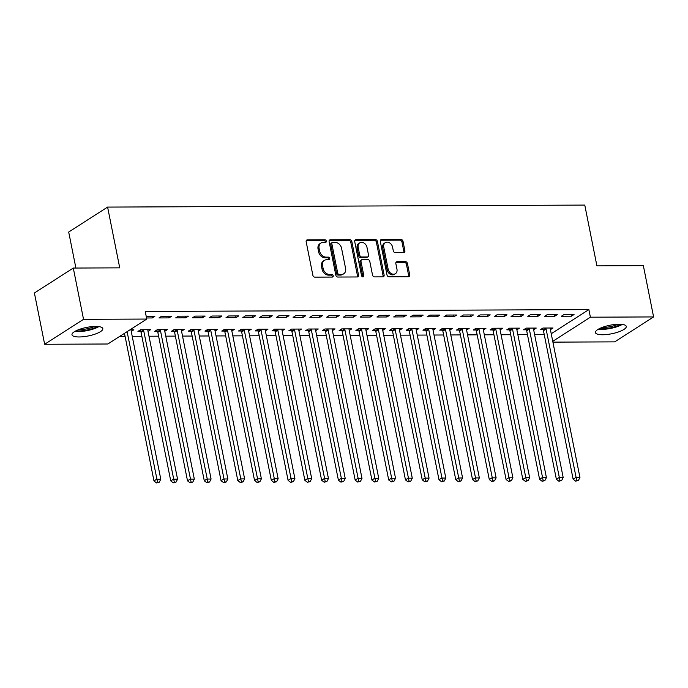 <?xml version="1.0" encoding="UTF-8"?>
<svg xmlns="http://www.w3.org/2000/svg" width="688" height="688" viewBox="0 0 688 688"><rect width="100%" height="100%" fill="white"/><g stroke="black" fill="none" stroke-linecap="round" stroke-linejoin="round"><path stroke-width="1.03" d="M326.327 241.084A1.385 1.084 57.3 0 0 324.917 239.785L307.433 239.863A1.978 1.548 57.3 0 0 306.16 241.729L312.859 275.286A1.978 1.548 57.3 0 0 314.88 277.135L332.364 277.066A1.385 1.084 57.3 0 0 331.848 274.46L329.578 274.469A6.33 4.971 57.3 0 1 323.128 268.526L322.569 265.731A6.33 4.971 57.3 0 1 324.418 260.374A6.33 4.971 57.3 0 1 326.637 259.737L328.898 259.729A1.385 1.084 57.3 0 0 328.382 257.123L326.121 257.131A6.33 4.971 57.3 0 1 319.662 251.189L319.103 248.394A6.33 4.971 57.3 0 1 320.952 243.045A6.33 4.971 57.3 0 1 323.179 242.408L325.441 242.4A1.385 1.084 57.3 0 0 326.327 241.084M325.261 242.4A1.385 1.084 57.3 0 0 323.867 240.465L306.384 240.533A1.978 1.548 57.3 0 0 306.298 240.542M332.184 277.066A1.385 1.084 57.3 0 0 330.79 275.131L328.529 275.14L329.578 274.469M328.726 259.729A1.385 1.084 57.3 0 0 327.333 257.794L325.063 257.802L326.121 257.131M602.645 334.755A15.721 4.343 -11.3 0 1 595.43 332.579A15.721 4.343 -11.3 0 1 603.006 327.127A15.721 4.343 -11.3 0 1 619.045 324.237A15.721 4.343 -11.3 0 1 626.261 326.413A15.721 4.343 -11.3 0 1 618.693 331.865A15.721 4.343 -11.3 0 1 602.645 334.755M79.197 336.957A15.721 4.343 -11.3 0 1 71.991 334.772A15.721 4.343 -11.3 0 1 79.559 329.328A15.721 4.343 -11.3 0 1 95.598 326.439A15.721 4.343 -11.3 0 1 102.813 328.615A15.721 4.343 -11.3 0 1 95.245 334.067A15.721 4.343 -11.3 0 1 79.197 336.957M403.615 252.608A1.978 1.548 57.3 0 0 404.888 250.742L403.013 241.325A1.978 1.548 57.3 0 0 400.992 239.467L381.573 239.553A1.978 1.548 57.3 0 0 380.301 241.419L387 274.968A1.978 1.548 57.3 0 0 389.021 276.825L408.44 276.748A1.978 1.548 57.3 0 0 409.713 274.873L407.442 263.504A1.978 1.548 57.3 0 0 405.421 261.646L397.114 261.681A1.978 1.548 57.3 0 0 395.841 263.556L396.967 269.189A5.289 4.154 57.3 0 1 395.419 273.669A5.289 4.154 57.3 0 1 388.161 269.232L383.749 247.138A5.289 4.154 57.3 0 1 385.297 242.666A5.289 4.154 57.3 0 1 392.556 247.104L393.287 250.785A1.978 1.548 57.3 0 0 395.308 252.642L403.615 252.608M551.226 333.74L588.876 309.6L145.237 311.458L146.75 319.06L107.853 344L44.643 344.267L83.54 319.318L146.75 319.06M588.876 309.6L590.39 317.194L653.6 316.927L614.702 341.867L552.903 342.134M44.643 344.267L34.4 292.993L73.298 268.053L119.738 267.856L107.603 207.088L584.774 205.084L596.909 265.852L643.357 265.654L653.6 316.927M73.298 268.053L83.54 319.318M351.826 241.54A1.978 1.548 57.3 0 0 349.805 239.682L330.386 239.768A1.978 1.548 57.3 0 0 329.113 241.634L335.821 275.183A1.978 1.548 57.3 0 0 337.842 277.04L357.261 276.963A1.978 1.548 57.3 0 0 358.534 275.088L351.826 241.54L350.777 242.21A1.978 1.548 57.3 0 0 348.756 240.361L329.337 240.439A1.978 1.548 57.3 0 0 329.26 240.439M355.98 239.656L375.399 239.579A1.978 1.548 57.3 0 1 377.42 241.436L384.119 274.985A1.978 1.548 57.3 0 1 382.846 276.851L374.539 276.886A1.978 1.548 57.3 0 1 372.518 275.028L369.8 261.423A1.978 1.548 57.3 0 0 367.779 259.565L362.266 259.591A1.978 1.548 57.3 0 0 360.994 261.466L363.823 275.63A1.385 1.084 57.3 0 1 361.527 275.639L354.707 241.531A1.978 1.548 57.3 0 1 355.98 239.656L354.931 240.336L374.349 240.25L375.399 239.579M107.603 207.088L68.697 232.037L75.895 268.045M554.648 316.274L557.271 314.588L547.218 314.631L544.586 316.317L554.648 316.274L554.313 314.597M533.647 329.741L536.253 328.064L526.191 328.107L523.559 329.793L526.277 329.784M521.117 316.411L523.74 314.726L513.687 314.769L511.055 316.454L521.117 316.411L520.782 314.743M500.116 329.879L502.713 328.21L492.66 328.253L490.028 329.939L492.746 329.922M487.586 316.549L490.209 314.863L480.147 314.906L477.524 316.592L487.586 316.549L487.25 314.88M466.584 330.016L469.182 328.348L459.12 328.391L456.497 330.077L459.206 330.068M454.046 316.695L456.677 315.009L446.615 315.052L443.992 316.738L454.046 316.695L453.71 315.018M433.044 330.163L435.65 328.494L425.588 328.529L422.965 330.214L425.674 330.206M420.514 316.833L423.146 315.147L413.084 315.19L410.452 316.876L420.514 316.833L420.179 315.164M399.513 330.3L402.119 328.632L392.057 328.675L389.434 330.36L392.143 330.352M386.983 316.979L389.614 315.293L379.552 315.336L376.921 317.013L386.983 316.979L386.647 315.302M365.982 330.438L368.587 328.769L358.525 328.812L355.894 330.498L358.611 330.489M353.451 317.116L356.074 315.431L346.021 315.474L343.389 317.159L353.451 317.116L353.116 315.439M332.45 330.584L335.056 328.916L324.994 328.959L322.362 330.644L325.08 330.627M319.92 317.254L322.543 315.568L312.49 315.611L309.858 317.297L319.92 317.254L319.585 315.586M298.919 330.722L301.516 329.053L291.463 329.096L288.831 330.782L291.549 330.773M286.389 317.4L289.012 315.715L278.95 315.758L276.327 317.443L286.389 317.4L286.053 315.723M265.387 330.868L267.985 329.191L257.931 329.234L255.3 330.919L258.009 330.911M252.849 317.538L255.48 315.852L245.418 315.895L242.795 317.581L252.849 317.538L252.522 315.869M231.847 331.005L234.453 329.337L224.391 329.38L221.768 331.066L224.477 331.048M219.317 317.675L221.949 315.99L211.887 316.033L209.255 317.718L219.317 317.675L218.982 316.007M198.316 331.143L200.922 329.475L190.86 329.518L188.237 331.203L190.946 331.195M185.786 317.822L188.417 316.136L178.355 316.179L175.724 317.865L185.786 317.822L185.45 316.145M164.785 331.289L167.39 329.621L157.328 329.664L154.697 331.341L157.414 331.332M146.2 316.308L154.886 316.274L152.254 317.959L151.919 316.291M146.535 317.985L152.254 317.959M130.041 329.776L133.859 329.758L131.253 331.427M119.789 336.346L125.07 336.329M132.225 336.294L141.84 336.251M148.995 336.226L158.601 336.183M165.756 336.157L175.371 336.114M182.526 336.079L192.133 336.045M199.288 336.011L208.903 335.976M216.058 335.942L225.673 335.899M232.828 335.873L242.434 335.83M249.589 335.804L259.204 335.761M266.359 335.735L275.965 335.692M283.121 335.658L292.735 335.624M299.891 335.589L309.505 335.546M316.652 335.52L326.267 335.477M333.422 335.452L343.037 335.409M350.192 335.383L359.798 335.34M366.953 335.305L376.568 335.271M383.723 335.237L393.33 335.194M400.485 335.168L410.1 335.125M417.255 335.099L426.87 335.056M434.016 335.03L443.631 334.987M450.786 334.953L460.401 334.918M467.556 334.884L477.162 334.85M484.318 334.815L493.932 334.772M501.088 334.746L510.702 334.703M517.849 334.678L527.464 334.635M534.619 334.6L544.234 334.566M148.023 331.358L150.62 329.69L140.558 329.733L137.935 331.418L140.644 331.401M169.016 317.89L171.647 316.205L161.585 316.248L158.962 317.933L169.016 317.89L168.689 316.222M181.555 331.22L184.152 329.543L174.098 329.586L171.467 331.272L174.184 331.263M202.556 317.753L205.179 316.067L195.125 316.11L192.494 317.796L202.556 317.753L202.22 316.076M215.086 331.074L217.692 329.406L207.63 329.449L204.998 331.134L207.716 331.126M236.087 317.607L238.71 315.921L228.657 315.964L226.025 317.65L236.087 317.607L235.752 315.938M248.617 330.937L251.223 329.268L241.161 329.311L238.53 330.997L241.247 330.98M269.619 317.469L272.25 315.783L262.188 315.826L259.557 317.512L269.619 317.469L269.283 315.792M282.149 330.79L284.755 329.122L274.693 329.165L272.061 330.851L274.779 330.842M303.15 317.331L305.782 315.646L295.72 315.68L293.088 317.366L303.15 317.331L302.815 315.654M315.68 330.653L318.286 328.984L308.224 329.027L305.601 330.713L308.31 330.696M336.681 317.185L339.313 315.5L329.251 315.543L326.628 317.228L336.681 317.185L336.346 315.517M349.212 330.515L351.817 328.847L341.755 328.881L339.132 330.567L341.841 330.558M370.213 317.048L372.844 315.362L362.782 315.405L360.159 317.091L370.213 317.048L369.886 315.371M382.752 330.369L385.349 328.701L375.295 328.744L372.664 330.429L375.381 330.421M403.753 316.901L406.376 315.216L396.314 315.259L393.691 316.944L403.753 316.901L403.417 315.233M416.283 330.231L418.88 328.563L408.827 328.606L406.195 330.292L408.913 330.274M437.284 316.764L439.907 315.078L429.854 315.121L427.222 316.807L437.284 316.764L436.949 315.087M449.814 330.085L452.42 328.417L442.358 328.46L439.727 330.145L442.444 330.137M470.816 316.626L473.447 314.941L463.385 314.984L460.754 316.669L470.816 316.626L470.48 314.949M483.346 329.948L485.952 328.279L475.89 328.322L473.258 330.008L475.976 329.999M504.347 316.48L506.979 314.794L496.917 314.837L494.285 316.523L504.347 316.48L504.012 314.812M516.877 329.81L519.483 328.142L509.421 328.185L506.798 329.862L509.507 329.853M537.878 316.342L540.51 314.657L530.448 314.7L527.816 316.385L537.878 316.342L537.543 314.665M550.409 329.664L553.014 327.995L542.952 328.038L540.329 329.724L543.038 329.715M571.41 316.196L574.041 314.519L563.979 314.554L561.356 316.239L571.41 316.196L571.083 314.528M552.748 341.334L590.39 317.194M320.952 243.045L319.903 243.715A6.33 4.971 57.3 0 0 318.054 249.065L319.103 248.394M325.063 257.802A6.33 4.971 57.3 0 1 318.613 251.86L318.054 249.065M324.418 260.374L323.36 261.053A6.33 4.971 57.3 0 0 321.511 266.402L322.569 265.731M328.529 275.14A6.33 4.971 57.3 0 1 322.07 269.197L321.511 266.402M357.339 276.963A1.978 1.548 57.3 0 0 357.476 275.768L350.777 242.21M332.717 242.365A1.385 1.084 57.3 0 0 331.831 243.672L337.713 273.127A1.385 1.084 57.3 0 0 339.124 274.426L341.515 274.417A6.33 4.971 57.3 0 0 343.742 273.781A6.33 4.971 57.3 0 0 345.591 268.432L341.566 248.299A6.33 4.971 57.3 0 0 335.108 242.357L332.717 242.365M332.235 242.503L331.186 243.182A1.385 1.084 57.3 0 0 330.782 244.352L331.831 243.672M343.742 273.781L342.684 274.452A6.33 4.971 57.3 0 1 340.465 275.088L338.075 275.097A1.385 1.084 57.3 0 1 336.664 273.798L330.782 244.352M382.932 276.851A1.978 1.548 57.3 0 0 383.07 275.656L376.37 242.107A1.978 1.548 57.3 0 0 374.349 240.25M361.578 259.789L360.521 260.468A1.978 1.548 57.3 0 0 359.944 262.137L362.774 276.301L363.823 275.63M362.757 276.92A1.385 1.084 57.3 0 0 362.774 276.301M366.979 247.31A5.289 4.154 57.3 0 0 359.721 242.873A5.289 4.154 57.3 0 0 358.173 247.345L359.729 255.128A1.978 1.548 57.3 0 0 361.75 256.985L367.263 256.959A1.978 1.548 57.3 0 0 368.536 255.085L366.979 247.31M359.721 242.873L358.672 243.543A5.289 4.154 57.3 0 0 357.124 248.015L358.173 247.345M367.96 256.762L366.902 257.432A1.978 1.548 57.3 0 1 366.214 257.63L360.701 257.656A1.978 1.548 57.3 0 1 358.68 255.798L357.124 248.015M385.297 242.666L384.239 243.346A5.289 4.154 57.3 0 0 382.7 247.818L383.749 247.138M395.419 273.669L394.37 274.34A5.289 4.154 57.3 0 1 387.112 269.902L382.7 247.818M408.517 276.748A1.978 1.548 57.3 0 0 408.663 275.553L406.393 264.183A1.978 1.548 57.3 0 0 404.372 262.326L396.064 262.36A1.978 1.548 57.3 0 0 395.978 262.36M403.693 252.608A1.978 1.548 57.3 0 0 403.839 251.412L401.955 241.995A1.978 1.548 57.3 0 0 399.943 240.146L380.524 240.224A1.978 1.548 57.3 0 0 380.438 240.224M124.476 333.345L153.974 480.955L156.597 479.269L160.794 479.252L131.116 330.756A2.012 1.582 -122.7 0 1 131.098 330.051L131.141 329.767M127.099 331.659L157.561 482.236L156.511 482.916L159.238 482.228L157.561 482.236M160.794 479.252L159.238 482.228M156.511 482.916L153.974 480.955M139.939 330.128L140.799 331.685A2.012 1.582 -122.7 0 1 141.066 332.39L170.736 480.886L173.367 479.201L177.556 479.183L147.886 330.687A2.012 1.582 -122.7 0 1 147.868 329.982L147.911 329.698M143.276 329.715L143.431 329.999A2.012 1.582 -122.7 0 1 143.697 330.704L174.331 482.168L173.273 482.838L176.008 482.159L174.331 482.168M177.556 479.183L176.008 482.159M173.273 482.838L170.736 480.886M156.709 330.059L157.569 331.607A2.012 1.582 -122.7 0 1 157.836 332.321L187.506 480.817L190.129 479.132L194.326 479.115L164.656 330.618A2.012 1.582 -122.7 0 1 164.63 329.905L164.673 329.629M160.046 329.647L160.201 329.93A2.012 1.582 -122.7 0 1 160.459 330.636L191.092 482.099L190.043 482.77L192.769 482.09L191.092 482.099M194.326 479.115L192.769 482.09M190.043 482.77L187.506 480.817M97.404 326.482A13.605 3.758 -11.3 0 1 92.588 328.615A13.605 3.758 -11.3 0 1 76.153 330.73M78.724 329.629A12.59 3.483 168.7 0 0 91.934 327.497A12.59 3.483 168.7 0 0 94.617 326.456M74.88 331.41A15.618 4.317 168.7 0 0 93.516 328.941A15.618 4.317 168.7 0 0 98.848 326.619M620.851 324.289A13.605 3.758 -11.3 0 1 616.035 326.413A13.605 3.758 -11.3 0 1 599.601 328.529M602.172 327.436A12.59 3.483 168.7 0 0 615.382 325.295A12.59 3.483 168.7 0 0 618.065 324.254M598.328 329.208A15.618 4.317 168.7 0 0 616.964 326.748A15.618 4.317 168.7 0 0 622.296 324.418M173.471 329.991L174.339 331.539A2.012 1.582 -122.7 0 1 174.597 332.252L204.267 480.74L206.899 479.054L211.087 479.037L181.417 330.55A2.012 1.582 -122.7 0 1 181.4 329.836L181.443 329.561M176.807 329.578L176.962 329.853A2.012 1.582 -122.7 0 1 177.229 330.567L207.862 482.03L206.813 482.701L209.539 482.021L207.862 482.03M211.087 479.037L209.539 482.021M206.813 482.701L204.267 480.74M190.241 329.922L191.101 331.47A2.012 1.582 -122.7 0 1 191.367 332.175L221.037 480.671L223.669 478.986L227.857 478.968L198.187 330.472A2.012 1.582 -122.7 0 1 198.161 329.767L198.204 329.492M193.577 329.509L193.732 329.784A2.012 1.582 -122.7 0 1 193.99 330.498L224.623 481.961L223.574 482.632L226.3 481.953L224.623 481.961M227.857 478.968L226.3 481.953M223.574 482.632L221.037 480.671M207.002 329.844L207.871 331.401A2.012 1.582 -122.7 0 1 208.129 332.106L237.807 480.602L240.43 478.917L244.627 478.9L214.948 330.403A2.012 1.582 -122.7 0 1 214.931 329.698L214.974 329.414M210.339 329.44L210.494 329.715A2.012 1.582 -122.7 0 1 210.76 330.421L241.393 481.884L240.344 482.563L243.07 481.875L241.393 481.884M244.627 478.9L243.07 481.875M240.344 482.563L237.807 480.602M223.772 329.776L224.632 331.332A2.012 1.582 -122.7 0 1 224.899 332.037L254.569 480.534L257.2 478.848L261.388 478.831L231.718 330.335A2.012 1.582 -122.7 0 1 231.701 329.629L231.744 329.346M227.109 329.363L227.264 329.647A2.012 1.582 -122.7 0 1 227.522 330.352L258.163 481.815L257.106 482.494L259.84 481.806L258.163 481.815M261.388 478.831L259.84 481.806M257.106 482.494L254.569 480.534M240.542 329.707L241.402 331.263A2.012 1.582 -122.7 0 1 241.66 331.969L271.339 480.465L273.962 478.779L278.158 478.762L248.48 330.266A2.012 1.582 -122.7 0 1 248.463 329.552L248.506 329.277M243.879 329.294L244.034 329.578A2.012 1.582 -122.7 0 1 244.292 330.283L274.925 481.746L273.876 482.417L276.602 481.738L274.925 481.746M278.158 478.762L276.602 481.738M273.876 482.417L271.339 480.465M257.303 329.638L258.163 331.186A2.012 1.582 -122.7 0 1 258.43 331.9L288.1 480.387L290.732 478.71L294.92 478.685L265.25 330.197A2.012 1.582 -122.7 0 1 265.233 329.483L265.276 329.208M260.64 329.225L260.795 329.5A2.012 1.582 -122.7 0 1 261.062 330.214L291.695 481.677L290.646 482.348L293.372 481.669L291.695 481.677M294.92 478.685L293.372 481.669M290.646 482.348L288.1 480.387M274.073 329.569L274.933 331.117A2.012 1.582 -122.7 0 1 275.2 331.831L304.87 480.319L307.493 478.633L311.69 478.616L282.02 330.128A2.012 1.582 -122.7 0 1 281.994 329.414L282.037 329.139M277.41 329.156L277.565 329.432A2.012 1.582 -122.7 0 1 277.823 330.145L308.456 481.609L307.407 482.279L310.133 481.6L308.456 481.609M311.69 478.616L310.133 481.6M307.407 482.279L304.87 480.319M290.835 329.492L291.703 331.048A2.012 1.582 -122.7 0 1 291.961 331.754L321.631 480.25L324.263 478.564L328.451 478.547L298.781 330.051A2.012 1.582 -122.7 0 1 298.764 329.346L298.807 329.062M294.172 329.088L294.326 329.363A2.012 1.582 -122.7 0 1 294.593 330.068L325.226 481.531L324.177 482.211L326.903 481.531L325.226 481.531M328.451 478.547L326.903 481.531M324.177 482.211L321.631 480.25M307.605 329.423L308.465 330.98A2.012 1.582 -122.7 0 1 308.731 331.685L338.401 480.181L341.033 478.495L345.221 478.478L315.551 329.982A2.012 1.582 -122.7 0 1 315.525 329.277L315.568 328.993M310.942 329.01L311.096 329.294A2.012 1.582 -122.7 0 1 311.354 329.999L341.996 481.462L340.938 482.142L343.665 481.454L341.996 481.462M345.221 478.478L343.665 481.454M340.938 482.142L338.401 480.181M324.366 329.354L325.235 330.911A2.012 1.582 -122.7 0 1 325.493 331.616L355.171 480.112L357.794 478.427L361.991 478.409L332.313 329.913A2.012 1.582 -122.7 0 1 332.295 329.199L332.338 328.924M327.703 328.941L327.858 329.225A2.012 1.582 -122.7 0 1 328.124 329.93L358.758 481.394L357.708 482.064L360.435 481.385L358.758 481.394M361.991 478.409L360.435 481.385M357.708 482.064L355.171 480.112M341.136 329.285L341.996 330.833A2.012 1.582 -122.7 0 1 342.263 331.547L371.933 480.043L374.564 478.358L378.753 478.341L349.083 329.844A2.012 1.582 -122.7 0 1 349.065 329.131L349.108 328.855M344.473 328.873L344.628 329.148A2.012 1.582 -122.7 0 1 344.894 329.862L375.528 481.325L374.47 481.996L377.205 481.316L375.528 481.325M378.753 478.341L377.205 481.316M374.47 481.996L371.933 480.043M357.906 329.217L358.766 330.765A2.012 1.582 -122.7 0 1 359.033 331.478L388.703 479.966L391.326 478.28L395.523 478.263L365.853 329.776A2.012 1.582 -122.7 0 1 365.827 329.062L365.87 328.787M361.243 328.804L361.398 329.079A2.012 1.582 -122.7 0 1 361.656 329.793L392.289 481.256L391.24 481.927L393.966 481.247L392.289 481.256M395.523 478.263L393.966 481.247M391.24 481.927L388.703 479.966M374.668 329.139L375.536 330.696A2.012 1.582 -122.7 0 1 375.794 331.401L405.464 479.897L408.096 478.212L412.284 478.194L382.614 329.698A2.012 1.582 -122.7 0 1 382.597 328.993L382.64 328.709M378.004 328.735L378.159 329.01A2.012 1.582 -122.7 0 1 378.426 329.715L409.059 481.179L408.01 481.858L410.736 481.179L409.059 481.179M412.284 478.194L410.736 481.179M408.01 481.858L405.464 479.897M391.438 329.07L392.298 330.627A2.012 1.582 -122.7 0 1 392.564 331.332L422.234 479.828L424.866 478.143L429.054 478.126L399.384 329.629A2.012 1.582 -122.7 0 1 399.358 328.924L399.401 328.64M394.774 328.666L394.929 328.941A2.012 1.582 -122.7 0 1 395.187 329.647L425.82 481.11L424.771 481.789L427.497 481.101L425.82 481.11M429.054 478.126L427.497 481.101M424.771 481.789L422.234 479.828M408.199 329.002L409.068 330.558A2.012 1.582 -122.7 0 1 409.326 331.263L438.996 479.76L441.627 478.074L445.815 478.057L416.145 329.561A2.012 1.582 -122.7 0 1 416.128 328.855L416.171 328.572M411.536 328.589L411.691 328.873A2.012 1.582 -122.7 0 1 411.957 329.578L442.59 481.041L441.541 481.712L444.267 481.032L442.59 481.041M445.815 478.057L444.267 481.032M441.541 481.712L438.996 479.76M424.969 328.933L425.829 330.481A2.012 1.582 -122.7 0 1 426.096 331.195L455.766 479.691L458.397 478.005L462.585 477.988L432.915 329.492A2.012 1.582 -122.7 0 1 432.89 328.778L432.933 328.503M428.306 328.52L428.461 328.795A2.012 1.582 -122.7 0 1 428.719 329.509L459.36 480.972L458.303 481.643L461.037 480.964L459.36 480.972M462.585 477.988L461.037 480.964M458.303 481.643L455.766 479.691M441.73 328.864L442.599 330.412A2.012 1.582 -122.7 0 1 442.857 331.126L472.536 479.613L475.159 477.928L479.355 477.911L449.677 329.423A2.012 1.582 -122.7 0 1 449.66 328.709L449.703 328.434M445.067 328.451L445.222 328.726A2.012 1.582 -122.7 0 1 445.489 329.44L476.122 480.903L475.073 481.574L477.799 480.895L476.122 480.903M479.355 477.911L477.799 480.895M475.073 481.574L472.536 479.613M458.5 328.795L459.36 330.343A2.012 1.582 -122.7 0 1 459.627 331.048L489.297 479.545L491.929 477.859L496.117 477.842L466.447 329.346A2.012 1.582 -122.7 0 1 466.43 328.64L466.473 328.365M461.837 328.382L461.992 328.658A2.012 1.582 -122.7 0 1 462.259 329.363L492.892 480.826L491.834 481.505L494.569 480.826L492.892 480.826M496.117 477.842L494.569 480.826M491.834 481.505L489.297 479.545M475.27 328.718L476.13 330.274A2.012 1.582 -122.7 0 1 476.397 330.98L506.067 479.476L508.69 477.79L512.887 477.773L483.217 329.277A2.012 1.582 -122.7 0 1 483.191 328.572L483.234 328.288M478.607 328.314L478.762 328.589A2.012 1.582 -122.7 0 1 479.02 329.294L509.653 480.757L508.604 481.437L511.33 480.749L509.653 480.757M512.887 477.773L511.33 480.749M508.604 481.437L506.067 479.476M492.032 328.649L492.9 330.206A2.012 1.582 -122.7 0 1 493.158 330.911L522.828 479.407L525.46 477.721L529.648 477.704L499.978 329.208A2.012 1.582 -122.7 0 1 499.961 328.503L500.004 328.219M495.369 328.236L495.523 328.52A2.012 1.582 -122.7 0 1 495.79 329.225L526.423 480.688L525.374 481.359L528.1 480.68L526.423 480.688M529.648 477.704L528.1 480.68M525.374 481.359L522.828 479.407M508.802 328.58L509.662 330.137A2.012 1.582 -122.7 0 1 509.928 330.842L539.598 479.338L542.23 477.653L546.418 477.635L516.748 329.139A2.012 1.582 -122.7 0 1 516.722 328.425L516.765 328.15M512.139 328.167L512.293 328.451A2.012 1.582 -122.7 0 1 512.551 329.156L543.185 480.62L542.135 481.29L544.862 480.611L543.185 480.62M546.418 477.635L544.862 480.611M542.135 481.29L539.598 479.338M525.563 328.511L526.432 330.059A2.012 1.582 -122.7 0 1 526.69 330.773L556.368 479.261L558.991 477.575L563.188 477.558L533.51 329.07A2.012 1.582 -122.7 0 1 533.492 328.357L533.535 328.081M528.9 328.099L529.055 328.374A2.012 1.582 -122.7 0 1 529.321 329.088L559.955 480.551L558.905 481.222L561.632 480.542L559.955 480.551M563.188 477.558L561.632 480.542M558.905 481.222L556.368 479.261M542.333 328.443L543.193 329.991A2.012 1.582 -122.7 0 1 543.46 330.704L573.13 479.192L575.761 477.506L579.95 477.489L550.28 328.993A2.012 1.582 -122.7 0 1 550.262 328.288L550.305 328.013M545.67 328.03L545.825 328.305A2.012 1.582 -122.7 0 1 546.083 329.019L576.725 480.482L575.667 481.153L578.402 480.473L576.725 480.482M579.95 477.489L578.402 480.473M575.667 481.153L573.13 479.192M323.867 240.465L324.917 239.785M330.79 275.131L331.848 274.46M327.333 257.794L328.382 257.123M318.613 251.86L319.662 251.189M322.07 269.197L323.128 268.526M306.384 240.533L307.433 239.863M357.476 275.768L358.534 275.088M329.337 240.439L330.386 239.768M348.756 240.361L349.805 239.682M336.664 273.798L337.713 273.127M338.075 275.097L339.124 274.426M340.465 275.088L341.515 274.417M376.37 242.107L377.42 241.436M383.07 275.656L384.119 274.985M359.944 262.137L360.994 261.466M358.68 255.798L359.729 255.128M360.701 257.656L361.75 256.985M366.214 257.63L367.263 256.959M387.112 269.902L388.161 269.232M396.064 262.36L397.114 261.681M404.372 262.326L405.421 261.646M406.393 264.183L407.442 263.504M408.663 275.553L409.713 274.873M380.524 240.224L381.573 239.553M399.943 240.146L400.992 239.467M401.955 241.995L403.013 241.325M403.839 251.412L404.888 250.742M140.799 331.685L143.431 329.999M141.066 332.39L143.697 330.704M157.569 331.607L160.201 329.93M157.836 332.321L160.459 330.636M174.339 331.539L176.962 329.853M174.597 332.252L177.229 330.567M191.101 331.47L193.732 329.784M191.367 332.175L193.99 330.498M207.871 331.401L210.494 329.715M208.129 332.106L210.76 330.421M224.632 331.332L227.264 329.647M224.899 332.037L227.522 330.352M241.402 331.263L244.034 329.578M241.66 331.969L244.292 330.283M258.163 331.186L260.795 329.5M258.43 331.9L261.062 330.214M274.933 331.117L277.565 329.432M275.2 331.831L277.823 330.145M291.703 331.048L294.326 329.363M291.961 331.754L294.593 330.068M308.465 330.98L311.096 329.294M308.731 331.685L311.354 329.999M325.235 330.911L327.858 329.225M325.493 331.616L328.124 329.93M341.996 330.833L344.628 329.148M342.263 331.547L344.894 329.862M358.766 330.765L361.398 329.079M359.033 331.478L361.656 329.793M375.536 330.696L378.159 329.01M375.794 331.401L378.426 329.715M392.298 330.627L394.929 328.941M392.564 331.332L395.187 329.647M409.068 330.558L411.691 328.873M409.326 331.263L411.957 329.578M425.829 330.481L428.461 328.795M426.096 331.195L428.719 329.509M442.599 330.412L445.222 328.726M442.857 331.126L445.489 329.44M459.36 330.343L461.992 328.658M459.627 331.048L462.259 329.363M476.13 330.274L478.762 328.589M476.397 330.98L479.02 329.294M492.9 330.206L495.523 328.52M493.158 330.911L495.79 329.225M509.662 330.137L512.293 328.451M509.928 330.842L512.551 329.156M526.432 330.059L529.055 328.374M526.69 330.773L529.321 329.088M543.193 329.991L545.825 328.305M543.46 330.704L546.083 329.019"/></g></svg>
